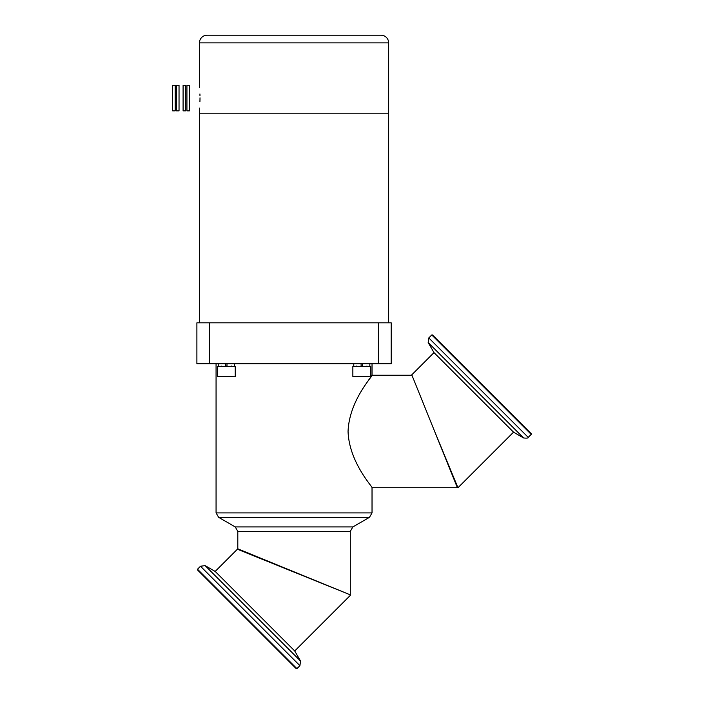 <?xml version="1.0" encoding="UTF-8"?>
<svg xmlns="http://www.w3.org/2000/svg" width="704" height="704" viewBox="0 0 704 704"><rect width="100%" height="100%" fill="white"/><g stroke="black" fill="none" stroke-linecap="round" stroke-linejoin="round"><path stroke-width="1.06" d="M434.667 431.49L411.946 375.241L457.398 487.74L434.667 431.49L457.97 487.74L434.667 431.49M368.834 379.755L371.166 376.446M371.193 376.402L371.686 375.725M348.058 431.49C349.193 400.242 373.102 375.716 372.029 375.241C373.155 375.672 349.21 400.162 348.058 431.49C349.175 462.642 373.067 487.265 372.029 487.74C373.173 487.37 349.166 462.704 348.058 431.49M481.853 384.305L531.212 433.664L531.212 434.386L431.772 334.954L432.502 334.954L481.853 384.305M372.029 363.739L372.029 375.241L411.374 375.241L433.99 352.616L513.542 432.168L523.6 437.976C526.97 438.293 528.519 438.09 528.229 437.369L531.212 434.386M296.217 668.65L197.507 569.941L197.507 569.219L296.938 668.65L296.217 668.65M350.293 595.408L294.721 650.98L215.178 571.437L205.119 565.629L200.49 566.236L197.507 569.219M294.052 572.106L237.802 548.812L350.293 594.836L237.802 549.384L294.052 572.106M234.335 366.546L234.335 363.739M226.996 366.546L226.996 363.739L226.996 366.546M218.258 366.546L218.258 363.739M225.597 366.546L225.597 363.739M369.838 366.546L369.838 363.739M362.507 366.546L362.507 363.739M353.769 366.546L353.769 363.739M361.099 366.546L361.099 363.739M173.923 85.281L175.199 85.281L175.199 110.845L172.638 110.845L172.638 85.281L173.923 85.281M177.751 85.281L179.036 85.281L179.036 110.845L176.475 110.845L176.475 85.281L177.751 85.281M184.378 85.281L185.654 85.281L185.654 110.845L183.093 110.845L183.093 85.281L184.378 85.281M188.206 85.281L189.49 85.281L189.49 110.845L186.93 110.845L186.93 85.281L188.206 85.281M199.452 108.064L199.452 113.177L388.652 113.177L388.652 322.828M199.452 42.874L388.652 42.874A7.674 7.674 0 0 0 380.978 35.2L207.117 35.2A7.674 7.674 0 0 0 199.452 42.874L199.452 87.613M200.006 97.838C199.399 84.647 199.399 84.647 200.006 97.838C199.399 111.03 199.399 111.03 200.006 97.838L199.989 99.81M199.98 99.906L199.927 101.772M199.927 93.966L199.98 95.841M370.119 376.781L353.478 376.781M370.753 376.526L370.753 366.546L352.854 366.546L352.854 376.526L370.498 376.781M234.617 376.781L217.976 376.781M235.242 376.526L235.242 366.546L217.351 366.546L217.351 376.526L234.986 376.781M199.452 322.828L199.452 113.177L388.652 113.177L388.652 42.874M196.891 322.828L196.891 363.739L391.204 363.739L391.204 322.828L196.891 322.828M227.295 376.781L230.507 376.781M433.99 352.616L428.182 342.558L428.798 337.929L528.229 437.369M428.182 342.558L523.6 437.976M294.721 650.98L300.529 661.038L299.922 665.667L200.49 566.236M300.529 661.038L205.119 565.629M362.507 366.036L361.099 366.036M226.996 366.036L225.597 366.036M372.029 512.908L216.066 512.908L218.627 517.334L369.477 517.334L372.029 512.908L372.029 487.74L457.398 487.74M369.477 517.334L352.854 526.935L235.242 526.935L237.802 531.362L237.802 548.812L215.178 571.437M352.854 526.935L350.293 531.362L237.802 531.362M209.678 322.828L209.678 363.739M378.418 322.828L378.418 363.739M457.97 487.74L513.542 432.168M428.798 337.929L431.772 334.954M299.922 665.667L296.938 668.65M356.69 366.036L356.18 366.546M221.179 366.036L220.669 366.546M350.293 531.362L350.293 594.836M216.066 363.739L216.066 512.908M235.242 526.935L218.627 517.334M231.414 366.036L231.924 366.546M366.916 366.036L367.426 366.546"/></g></svg>
